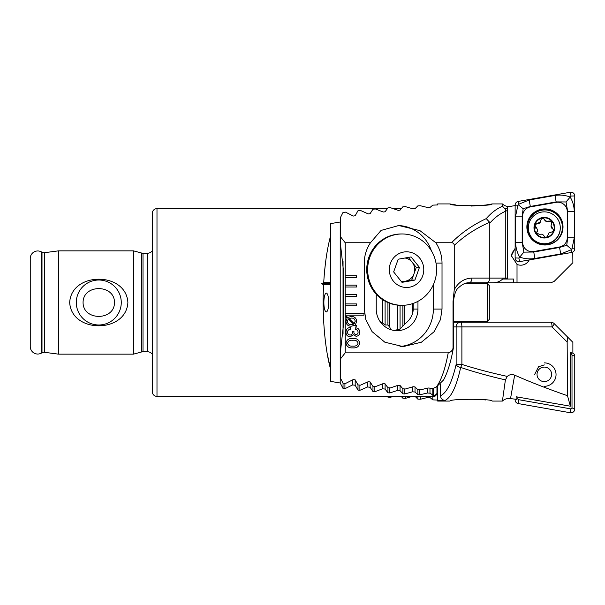 <?xml version="1.0" encoding="UTF-8"?>
<svg xmlns="http://www.w3.org/2000/svg" width="605" height="605" viewBox="0 0 605 605"><rect width="100%" height="100%" fill="white"/><g stroke="black" fill="none" stroke-linecap="round" stroke-linejoin="round"><path stroke-width="0.91" d="M44.354 352.291A3.759 3.759 0 0 0 41.995 352.76L41.995 252.24A3.759 3.759 0 0 0 44.354 252.709L58.413 250.863L58.413 354.137L44.354 352.291L44.354 252.709M390.792 329.657L389.817 327.252L387.926 324.991L385.098 324.991L379.683 320.96M121.265 302.5A22.483 22.483 0 0 0 98.781 280.017A22.483 22.483 0 0 0 76.298 302.5A22.483 22.483 0 0 0 98.781 324.983A22.483 22.483 0 0 0 121.265 302.5M83.074 302.5C82.998 283.942 114.617 284.04 114.489 302.5C114.61 321.005 82.961 321.005 83.074 302.5M127.882 302.5C126.09 271.38 71.405 271.516 69.681 302.5C71.496 333.605 126.142 333.514 127.882 302.5M156.99 208.619A4.696 4.696 0 0 0 152.294 213.315L152.294 391.685A4.696 4.696 0 0 0 156.99 396.381L156.99 208.619L387.306 208.619M141.562 351.981L141.562 253.019L133.516 250.863L133.516 354.137L141.562 351.981A5.634 5.634 0 0 1 143.014 351.785L147.597 351.785A5.634 5.634 0 0 1 152.294 354.303M147.597 351.785L147.597 253.215A5.634 5.634 0 0 0 152.294 250.697M147.597 253.215L143.014 253.215A5.634 5.634 0 0 1 141.562 253.019M41.995 252.24L41.518 251.967A7.51 7.51 0 0 0 30.25 258.471L30.25 346.529A7.51 7.51 0 0 0 41.518 353.033L41.518 251.967M41.995 352.76L41.518 353.033M133.516 250.863L58.413 250.863M133.516 354.137L58.413 354.137M328.727 302.5A9.385 2.428 90 0 0 326.299 293.115A9.385 2.428 90 0 0 323.872 302.5A9.385 2.428 90 0 0 326.299 311.885A9.385 2.428 90 0 0 328.727 302.5M415.083 208.619L412.338 208.619M401.191 208.619L393.363 208.619M433.611 388.198L433.611 395.488L434.866 395.534L434.866 396.381L156.99 396.381M433.611 395.488L429.981 393.189L427.478 393.008L419.741 394.793L417.851 394.694L415.022 392.025L412.519 391.806L404.775 393.953L402.892 393.832L400.056 390.656L397.553 390.406L389.817 392.932L387.926 392.789L385.098 389.083L382.594 388.796L374.85 391.715L372.967 391.548L370.131 387.291L367.628 386.966L359.892 390.301L358.001 390.112L355.173 385.264L352.67 384.901L344.926 388.682L343.043 388.463L340.207 382.995L330.663 381.4L330.663 369.413C324.847 349.055 321.913 313.897 323.607 284.811L330.663 284.811L330.663 282.641L323.72 282.641L321.716 283.722L323.607 284.811M323.72 282.641C324.809 264.438 327.123 248.761 330.663 235.587L330.663 223.6L340.207 222.005L340.524 221.317M327.517 249.646L327.297 250.878M325.301 264.514L324.393 273.422M327.35 354.432L330.663 369.413L330.663 284.811M330.663 235.587L330.663 282.641M415.022 386.92L415.022 392.025M507.292 376.401L505.402 379.887C489.097 376.128 474.191 371.977 460.677 367.416A4.696 1.157 -72.2 0 0 461.887 364.407C475.59 368.793 490.731 372.793 507.292 376.401C509.516 374.495 511.974 374.079 514.658 375.16L510.522 398.627A9.385 9.385 0 0 0 502.415 401.07L492.137 401.07C492.856 398.725 449.22 398.718 449.893 401.07L437.687 401.07L437.687 386.277L437.687 392.864L436.961 393.5L436.961 386.701M486.261 204.951L492.137 203.93C492.81 206.282 449.144 206.275 449.893 203.93L437.687 203.93L437.687 204.929L432.802 205.133L429.966 207.485L428.098 207.628L420.331 205.738L417.843 205.874L415 208.717L413.132 208.884L405.373 206.623L402.877 206.789L400.041 210.154L398.173 210.343L390.406 207.704L387.918 207.901L385.075 211.795L383.207 212.015L375.448 208.975L372.952 209.201L370.116 213.663L368.248 213.913L360.482 210.449L357.994 210.714L355.15 215.773L353.282 216.053L345.523 212.136L343.027 212.431L340.524 217.376L340.524 236.789L345.213 242.749L345.213 352.859L340.524 358.818L340.524 378.238L343.027 383.177L345.523 383.479L353.282 379.562L355.15 379.842L357.994 384.901L360.482 385.166L368.248 381.702L370.116 381.952L372.952 386.406L375.448 386.64L383.207 383.593L385.075 383.812L387.918 387.714L390.406 387.911L398.173 385.264L400.041 385.461L402.877 388.818L405.373 388.985L413.132 386.724L415 386.897L417.843 389.741L420.331 389.877L428.098 387.986L429.966 388.13L429.981 393.189M427.478 388.16L427.478 393.008M434.866 395.534L436.961 393.5M352.67 379.902L352.67 384.901M340.207 222.005L340.207 382.995M367.628 382.005L367.628 386.966M355.173 379.88L355.173 385.264M412.519 303.657L412.519 313.64M412.519 386.935L412.519 391.806M400.056 305.298L400.056 329.12L402.877 325.944A21.591 20.857 90 0 0 405.373 323.516C409.986 319.818 412.572 315.515 413.132 310.599L413.207 303.423M400.056 385.483L400.056 390.656M397.553 305.117L397.553 329.922M397.553 385.506L397.553 390.406M385.098 383.842L385.098 389.083M385.098 301.177L385.098 324.991M382.594 383.865L382.594 388.796M382.594 299.664L382.594 322.949M370.131 381.982L370.131 387.291M330.663 283.722L321.716 283.722M502.649 399.353L502.725 398.778M510.522 398.627L516.148 399.27L516.148 396.782L570.356 406.205L567.513 395.715C548.425 389.113 530.812 382.262 514.658 375.16M534.691 374.404L538.541 366.751L544.318 364.906M485.875 399.988L478.941 399.232M453.425 322.215L460.677 322.215A4.696 4.537 90 0 0 456.14 326.912L453.425 326.912M505.402 379.887L502.415 401.07M460.677 367.416C456.586 386.096 451.428 397.092 445.212 400.397C442.376 400.162 440.803 398.635 440.5 395.814C446.792 392.804 452.003 382.33 456.14 364.407L456.14 326.912L461.887 326.912L461.887 364.407L456.14 364.407A4.696 2.964 -167.4 0 0 460.677 367.416M437.687 400.397L445.212 400.397M437.687 400.071L432.802 399.867L429.966 397.515L428.098 397.372L420.331 399.262L417.843 399.126L415 396.283M412.338 396.381L405.373 398.377L402.877 398.211L401.191 396.381M393.363 396.381L390.406 397.296L387.918 397.099L387.306 396.381M567.513 395.715L567.157 342.022L552.04 326.912A4.696 0.877 -45 0 0 554.142 323.592L572.875 342.317L572.875 352.881L572.088 353.207L570.356 352.163L570.356 406.205M460.677 322.215L550.822 322.215A4.696 4.696 0 0 1 554.142 323.592A4.696 4.696 0 0 0 550.822 322.215A4.696 1.218 -90 0 1 552.04 326.912L461.887 326.912A4.696 1.218 -90 0 0 460.677 322.215M567.157 342.022L567.626 337.068M440.5 384.031L440.5 395.814M432.802 399.867L432.802 396.381M405.373 398.377L405.373 396.381M402.877 398.211L402.877 396.381M390.406 397.296L390.406 396.381M387.918 397.099L387.918 396.381M420.331 399.262L420.331 396.381M417.843 399.126L417.843 396.381M570.356 352.897L572.088 353.207M544.318 362.871A11.737 11.722 180 0 1 556.048 374.593A11.737 11.722 180 0 1 544.318 386.308M544.318 367.091A7.275 7.268 180 0 1 551.594 374.359A7.275 7.268 180 0 1 544.318 381.626A7.275 7.268 180 0 1 537.036 374.359A7.275 7.268 180 0 1 544.318 367.091M572.776 352.919A3.759 3.751 180 0 1 574.75 356.224L574.75 409.056A3.759 3.751 180 0 1 570.341 412.754L518.243 403.58A3.759 3.751 180 0 1 515.135 399.882L515.135 399.429M570.356 353.917L571.173 354.061A1.013 1.013 180 0 1 572.005 355.052L572.005 407.891A1.013 1.013 180 0 1 570.817 408.882L518.719 399.708A1.013 1.013 180 0 1 517.88 398.718L517.88 397.084M563.013 226.943A18.074 18.044 -0 0 0 544.946 208.899A18.074 18.044 -0 0 0 526.872 226.943A18.074 18.044 -0 0 0 544.946 244.995A18.074 18.044 -0 0 0 563.013 226.943M530.404 206.895A9.385 9.377 -0 0 0 522.644 216.129L522.644 242.31A9.385 9.377 -0 0 0 533.663 251.544L559.481 246.999A9.385 9.377 -0 0 0 567.24 237.765L567.24 211.584A9.385 9.377 -0 0 0 556.222 202.35L530.404 206.895L530.32 206.449L523.151 208.748L522.175 216.144L522.644 216.129M518.243 201.42A3.759 3.751 -0 0 0 515.135 205.118L515.135 257.949A3.759 3.751 -0 0 0 519.544 261.647L571.649 252.466A3.759 3.751 -0 0 0 574.75 248.776L574.75 195.944A3.759 3.751 -0 0 0 570.341 192.246L518.243 201.42L518.719 204.248L529.178 199.99L554.997 195.438C560.283 194.644 565.342 195.181 570.175 197.056L570.991 196.058L574.75 195.944M523.862 252.134L519.71 257.117C517.101 252.588 515.732 247.657 515.604 242.325L515.604 216.144L522.175 216.144L522.175 242.325L523.862 252.134L533.746 252.02L559.564 247.468L566.734 245.275L567.709 237.78L567.709 211.599L566.023 201.957L570.175 197.056C572.784 201.42 574.153 206.267 574.281 211.599L574.281 237.78L571.967 248.859L571.218 249.071L571.165 249.82L560.706 253.934L534.888 258.479C529.609 259.28 524.55 258.827 519.71 257.117L518.893 258.063L519.544 261.647M515.604 216.144L517.918 205.201L518.667 205.035L518.719 204.248M566.023 201.957L556.139 201.904L556.222 202.35M523.151 208.748L518.667 205.035M571.218 249.071L566.734 245.275M512.503 206.025L507.625 206.819L507.625 208.929L504.668 208.407L503.08 207.046L502.415 203.93A9.385 9.385 0 0 0 510.522 206.373L515.347 205.534M539.426 222.224L537.936 223.328M535.433 226.875L534.722 229.847M515.135 249.396A9.385 9.377 -0 0 0 511.399 256.308M515.135 248.307L511.384 255.718L517.018 264.408A9.385 9.377 -0 0 0 529.201 259.946M453.417 347.777C450.982 361.503 447.708 372.219 443.601 379.932L436.281 387.041C441.174 380.583 445.151 369.186 448.214 352.859C450.664 352.261 452.268 350.719 453.039 348.23L453.039 301.562L454.249 289.659C458.356 282.255 464.232 278.398 471.885 278.088L489.793 278.088C489.566 280.924 488.379 282.49 486.246 282.785L492.636 282.785C496.675 282.792 500.01 281.544 502.634 279.034L507.625 279.034L507.625 208.929M449.893 203.93L456.057 204.997M471.106 206.071L485.679 205.035M492.137 203.93L502.415 203.93M502.649 205.647L502.566 205.042M345.213 315.175L363.991 315.175L363.991 313.299L345.213 313.299M448.214 352.859L345.213 352.859M454.249 289.659L454.249 245.448C454.166 243.709 453.251 242.809 451.496 242.749C461.018 233.099 472.603 225.052 486.246 218.624C491.041 213.073 496.191 209.065 501.711 206.6L502.725 206.222M345.213 242.749L370.449 242.749C366.373 248.957 364.316 255.726 364.263 263.069L364.263 309.072L365.821 319.584L372.045 331.601L384.848 342.203L403.142 346.62L421.435 342.203L434.246 331.601L440.463 319.584L442.021 309.072L442.021 263.069C441.968 255.726 439.911 248.957 435.834 242.749L451.496 242.749M345.213 277.619L356.481 277.619L356.481 275.744L345.213 275.744M345.213 287.012L356.481 287.012L356.481 285.129L345.213 285.129M345.213 296.397L356.481 296.397L356.481 294.522L345.213 294.522M345.213 305.782L356.481 305.782L356.481 303.907L345.213 303.907M345.977 332.009C346.143 329.12 347.678 327.607 350.567 327.471L350.666 329.271C348.745 329.332 347.724 330.3 347.595 332.183C347.61 333.937 348.465 334.89 350.166 335.049C351.762 334.845 352.526 333.899 352.473 332.213L352.428 331.245L353.933 331.26L353.917 331.82C353.781 333.446 354.469 334.338 355.982 334.512C357.381 334.399 358.077 333.627 358.069 332.183C357.941 330.443 356.973 329.596 355.18 329.634L355.279 327.827C358.016 327.918 359.483 329.309 359.695 332.009C359.748 334.588 358.553 336.025 356.088 336.312L353.388 334.709L350.159 336.856C347.368 336.524 345.977 334.905 345.977 332.009M347.141 317.973L345.841 316.793L346.241 316.196L347.762 317.413L351.293 316.453C354.621 316.498 356.39 318.147 356.625 321.406L355.415 324.787L356.7 325.845L356.156 326.443L354.817 325.324L351.293 326.201C347.988 326.171 346.219 324.545 345.977 321.315L347.141 317.973M352.821 347.867C348.972 348.2 346.688 346.635 345.977 343.164C346.703 339.707 348.979 338.15 352.821 338.482C356.663 338.142 358.954 339.7 359.695 343.164C358.969 346.635 356.678 348.2 352.821 347.867M370.449 242.749L381.074 230.422L398.816 225.521L419.93 230.634L435.834 242.749M501.711 206.6A4.696 3.978 67.1 0 1 503.08 207.046M504.668 208.407A4.696 3.978 67.1 0 1 505.772 211.16C500.055 213.588 494.724 217.588 489.793 223.162L489.634 222.269C475.727 228.41 463.929 236.139 454.249 245.448M507.625 206.819L507.625 210.396L505.772 211.16L505.772 278.088L507.625 278.088L507.625 279.034L513.6 279.034L513.584 282.785L550.822 282.785L554.142 281.408L572.875 262.683L572.776 252.081M486.246 218.624L489.634 222.269M480.521 283.722L464.285 283.722L487.441 283.722L488.379 282.785L513.584 282.785M340.524 236.789L340.524 244.609L343.337 269.641L343.337 325.966L340.524 351.006L340.524 358.818M486.246 282.785L469.193 282.785A4.696 2.692 90 0 0 471.885 278.088M436.281 387.041L432.968 388.448L429.966 388.13M505.689 279.034A4.696 4.069 90 0 0 505.772 278.088L489.793 278.088L489.793 223.162M376.242 294.234L376.242 309.072A21.591 20.857 90 0 0 397.099 330.663A21.591 20.857 90 0 0 417.957 309.072L417.957 301.328M394.059 330.436L400.041 329.135M400.011 346.499A37.555 36.27 90 0 0 433.369 309.072L433.369 284.69M431.365 250.765A37.555 36.27 90 0 0 397.931 225.529M453.039 348.23L453.266 347.323L453.039 348.23M353.585 324.174L348.329 318.941L347.421 321.315C347.618 323.546 348.873 324.635 351.18 324.582L353.585 324.174M348.994 318.502L354.235 323.705L355.18 321.338C354.969 319.069 353.675 317.988 351.301 318.079L348.994 318.502M358.069 343.179C357.321 340.865 355.574 339.897 352.821 340.29C350.076 339.904 348.336 340.865 347.595 343.179C348.329 345.493 350.068 346.453 352.821 346.06C355.581 346.453 357.328 345.493 358.069 343.179M547.812 235.315L548.939 232.917L552.94 231.571L553.59 230.127L551.064 225.635L552.032 222.564L549.09 220.923C547.117 221.687 545.589 221.158 544.508 219.328C542.821 217.656 541.596 217.944 540.817 220.19L539.69 222.527L537.142 223.351L535.039 225.264L537.565 229.802L536.597 232.834L539.539 234.49C541.513 233.764 543.04 234.294 544.122 236.086C544.923 237.289 545.937 237.493 547.162 236.706L547.812 235.277M551.064 225.635L551.064 226.051A3.388 3.38 0 0 0 552.584 228.879L552.584 228.448M552.584 228.879A1.936 1.928 180 0 1 553.575 230.339M535.054 225.484A1.936 1.928 180 0 1 537.142 223.782A3.388 3.38 0 0 0 540.817 220.613L540.817 220.144M533.708 215.894A15.957 15.934 0 0 0 532.385 238.393A15.957 15.934 0 0 0 560.275 227.805A15.957 15.934 0 0 0 533.708 215.894M552.032 220.84A10.33 10.315 0 0 0 537.452 219.986A10.33 10.315 0 0 0 536.597 234.543A10.33 10.315 0 0 0 551.178 235.398A10.33 10.315 0 0 0 552.032 220.84M528.354 227.805L528.354 228.138A15.957 15.934 0 0 0 554.921 240.049A15.957 15.934 0 0 0 560.275 228.138L560.275 227.805M537.762 220.341A9.854 9.846 0 0 0 536.945 234.233A9.854 9.846 0 0 0 550.868 235.05A9.854 9.846 0 0 0 551.684 221.15A9.854 9.846 0 0 0 537.762 220.341M540.817 220.53A1.936 1.928 180 0 1 544.508 219.759A3.388 3.38 0 0 0 549.09 221.354L549.09 220.923M549.09 221.354A1.936 1.928 180 0 1 552.017 222.784M536.612 233.054A1.936 1.928 180 0 1 536.953 232.161A3.388 3.38 0 0 0 537.565 230.218L537.565 229.802M488.379 322.215L487.441 321.278L487.441 283.722L489.316 285.605L489.316 319.395L487.441 321.278L454.582 321.278L453.644 322.215M401.017 281.113A11.737 11.336 90 0 0 405.289 281.212A11.737 11.336 90 0 0 414.017 273.725L411.74 280.077L401.607 281.862M402.128 233.969L401.206 233.969A35.672 34.462 90 0 0 368.891 257.238A35.672 34.462 90 0 0 401.206 305.313L402.128 305.313A35.672 34.462 90 0 0 434.435 282.043A35.672 34.462 90 0 0 414.107 236.192A35.672 34.462 90 0 0 402.128 233.969A35.672 34.462 90 0 0 369.814 257.238A35.672 34.462 90 0 0 390.149 303.09A35.672 34.462 90 0 0 402.128 305.313M412.542 252.92A17.84 17.227 90 0 0 390.391 263.44A17.84 17.227 90 0 0 400.563 286.369A17.84 17.227 90 0 0 422.706 275.842A17.84 17.227 90 0 0 412.542 252.92M419.454 267.372L414.901 280.077L402 282.346L393.643 271.917L398.196 259.212L411.098 256.936L419.454 267.372L416.293 267.372L414.017 273.725A11.737 11.336 90 0 0 412.118 262.154L416.293 267.372M411.74 280.077L414.901 280.077M408.33 257.427L412.118 262.154A11.737 11.336 90 0 0 404.957 258.017M143.014 351.785L143.014 253.215M417.851 389.741L417.851 394.694M432.817 388.44L432.817 395.375M419.741 389.847L419.741 394.793M344.926 383.411L344.926 388.682M343.043 261.481L343.043 334.126M343.043 383.177L343.043 388.463M359.892 385.105L359.892 390.301M358.001 384.901L358.001 390.112M404.775 305.207L404.775 324.174M404.775 388.947L404.775 393.953M402.892 305.306L402.892 325.936M402.892 388.818L402.892 393.832M389.817 303.309L389.817 327.252M389.817 387.865L389.817 392.932M387.926 387.714L387.926 392.789M387.926 302.56L387.926 324.991M374.85 386.587L374.85 391.715M372.967 386.406L372.967 391.548M429.966 397.515L429.966 396.381M428.098 397.372L428.098 396.381M518.719 399.708L518.243 403.58M517.88 398.718L515.135 399.882M570.817 408.882L570.341 412.754M572.005 407.891L574.75 409.056M572.005 355.052L574.75 356.224M571.173 354.061L571.468 353.093M527.484 227.389A17.454 17.432 -0 0 0 544.946 244.821A17.454 17.432 -0 0 0 562.4 227.389A17.454 17.432 -0 0 0 544.946 209.958A17.454 17.432 -0 0 0 527.484 227.389M563.013 227.132A18.074 18.044 -0 0 0 544.946 209.27A18.074 18.044 -0 0 0 526.872 227.132M571.967 248.859L574.75 248.776M571.165 249.82L571.649 252.466M570.991 196.058L570.341 192.246M517.918 205.201L515.135 205.118M518.893 258.063L515.135 257.949M554.997 195.438L556.139 201.904L530.32 206.449L529.178 199.99M574.281 211.599L567.24 211.584M574.281 237.78L567.24 237.765M560.706 253.934L559.481 246.999M534.888 258.479L533.663 251.544M515.604 242.325L522.644 242.31M517.018 282.785L517.018 264.408M413.207 309.072L417.957 309.072M442.021 309.072L433.369 309.072M442.021 263.069L435.993 263.069M453.039 301.562L453.425 301.562L453.425 347.701M537.142 223.782L537.142 223.351M544.508 219.759L544.508 219.328M536.953 232.161L536.953 231.73M437.687 393.56L434.866 396.381M453.425 301.562C454.34 294.068 456.064 289.44 458.59 287.685C462.303 284.199 465.835 282.565 469.193 282.785M470.682 321.278L453.425 321.278"/></g></svg>
